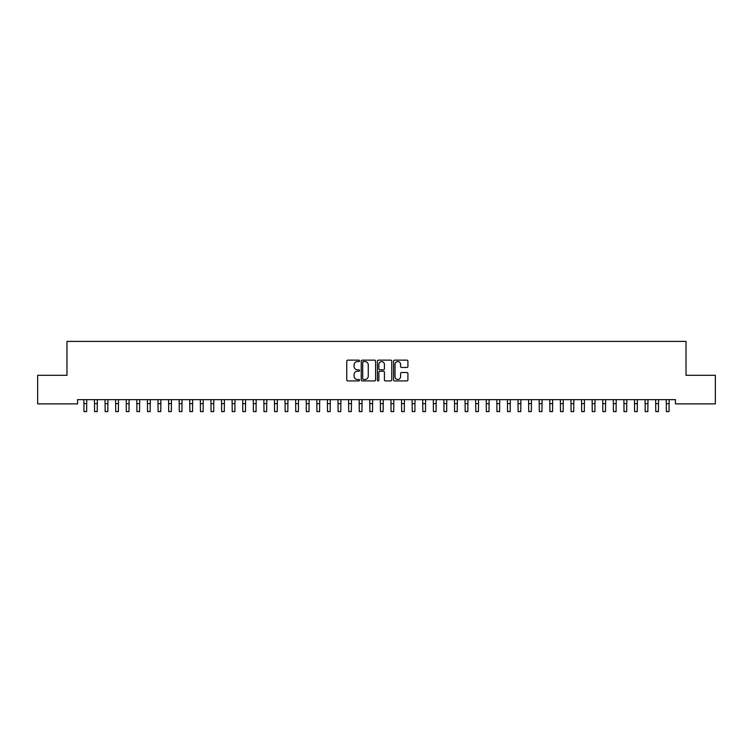 <?xml version="1.0" encoding="UTF-8"?>
<svg xmlns="http://www.w3.org/2000/svg" width="753" height="753" viewBox="0 0 753 753"><rect width="100%" height="100%" fill="white"/><g stroke="black" fill="none" stroke-linecap="round" stroke-linejoin="round"><path stroke-width="1.13" d="M359.558 360.866A0.725 0.725 0 0 0 358.833 360.141L347.782 360.141A1.035 1.035 0 0 0 346.747 361.176L346.747 379.889A1.035 1.035 0 0 0 347.782 380.924L358.833 380.924A0.725 0.725 0 0 0 359.558 380.199A0.725 0.725 0 0 0 358.833 379.474L357.402 379.474A3.323 3.323 0 0 1 354.079 376.142L354.079 374.589A3.323 3.323 0 0 1 357.402 371.257L358.833 371.257A0.725 0.725 0 0 0 359.558 370.532A0.725 0.725 0 0 0 358.833 369.808L357.402 369.808A3.323 3.323 0 0 1 354.079 366.476L354.079 364.923A3.323 3.323 0 0 1 357.402 361.591L358.833 361.591A0.725 0.725 0 0 0 359.558 360.866M406.874 367.464A1.035 1.035 0 0 0 407.919 366.429L407.919 361.176A1.035 1.035 0 0 0 406.874 360.141L394.61 360.141A1.035 1.035 0 0 0 393.574 361.176L393.574 379.889A1.035 1.035 0 0 0 394.61 380.924L406.874 380.924A1.035 1.035 0 0 0 407.919 379.889L407.919 373.544A1.035 1.035 0 0 0 406.874 372.509L401.631 372.509A1.035 1.035 0 0 0 400.587 373.544L400.587 376.688A2.777 2.777 0 0 1 397.81 379.474A2.777 2.777 0 0 1 395.024 376.688L395.024 364.377A2.777 2.777 0 0 1 397.81 361.591A2.777 2.777 0 0 1 400.587 364.377L400.587 366.429A1.035 1.035 0 0 0 401.631 367.464L406.874 367.464M675.432 399.655L77.568 399.655L77.568 403.89L37.65 403.89L37.65 375.295L66.979 375.295L66.979 341.41L686.021 341.41L686.021 375.295L715.35 375.295L715.35 403.89L675.432 403.89L675.432 399.655M375.587 361.176A1.035 1.035 0 0 0 374.552 360.141L362.287 360.141A1.035 1.035 0 0 0 361.242 361.176L361.242 379.889A1.035 1.035 0 0 0 362.287 380.924L374.552 380.924A1.035 1.035 0 0 0 375.587 379.889L375.587 361.176M378.448 360.141L390.713 360.141A1.035 1.035 0 0 1 391.758 361.176L391.758 379.889A1.035 1.035 0 0 1 390.713 380.924L385.461 380.924A1.035 1.035 0 0 1 384.425 379.889L384.425 372.302A1.035 1.035 0 0 0 383.39 371.257L379.907 371.257A1.035 1.035 0 0 0 378.863 372.302L378.863 380.199A0.725 0.725 0 0 1 378.138 380.924A0.725 0.725 0 0 1 377.413 380.199L377.413 361.176A1.035 1.035 0 0 1 378.448 360.141M363.426 361.591A0.725 0.725 0 0 0 362.701 362.325L362.701 378.74A0.725 0.725 0 0 0 363.426 379.474L364.941 379.474A3.323 3.323 0 0 0 368.264 376.142L368.264 364.923A3.323 3.323 0 0 0 364.941 361.591L363.426 361.591M384.425 364.424A2.777 2.777 0 0 0 381.649 361.647A2.777 2.777 0 0 0 378.863 364.424L378.863 368.763A1.035 1.035 0 0 0 379.907 369.808L383.39 369.808A1.035 1.035 0 0 0 384.425 368.763L384.425 364.424M83.847 399.655L83.978 411.59L86.623 411.59L86.755 399.655M94.436 399.655L94.567 411.59L97.212 411.59L97.344 399.655M105.025 399.655L105.156 411.59L107.801 411.59L107.933 399.655M115.614 399.655L115.746 411.59L118.39 411.59L118.522 399.655M126.203 399.655L126.335 411.59L128.979 411.59L129.111 399.655M136.792 399.655L136.924 411.59L139.569 411.59L139.7 399.655M147.381 399.655L147.513 411.59L150.158 411.59L150.289 399.655M157.97 399.655L158.102 411.59L160.747 411.59L160.878 399.655M168.559 399.655L168.691 411.59L171.336 411.59L171.468 399.655M179.148 399.655L179.28 411.59L181.925 411.59L182.057 399.655M189.737 399.655L189.869 411.59L192.514 411.59L192.646 399.655M200.326 399.655L200.458 411.59L203.103 411.59L203.235 399.655M210.915 399.655L211.047 411.59L213.692 411.59L213.824 399.655M221.504 399.655L221.636 411.59L224.281 411.59L224.413 399.655M232.093 399.655L232.225 411.59L234.87 411.59L235.002 399.655M242.682 399.655L242.814 411.59L245.459 411.59L245.591 399.655M253.272 399.655L253.403 411.59L256.048 411.59L256.18 399.655M263.861 399.655L263.992 411.59L266.637 411.59L266.769 399.655M274.45 399.655L274.581 411.59L277.226 411.59L277.358 399.655M285.039 399.655L285.171 411.59L287.815 411.59L287.947 399.655M295.628 399.655L295.76 411.59L298.404 411.59L298.536 399.655M306.217 399.655L306.349 411.59L308.994 411.59L309.125 399.655M316.806 399.655L316.938 411.59L319.583 411.59L319.714 399.655M327.395 399.655L327.527 411.59L330.172 411.59L330.303 399.655M337.984 399.655L338.116 411.59L340.761 411.59L340.893 399.655M348.573 399.655L348.705 411.59L351.35 411.59L351.482 399.655M359.162 399.655L359.294 411.59L361.939 411.59L362.071 399.655M369.751 399.655L369.883 411.59L372.528 411.59L372.66 399.655M380.34 399.655L380.472 411.59L383.117 411.59L383.249 399.655M390.929 399.655L391.061 411.59L393.706 411.59L393.838 399.655M401.518 399.655L401.65 411.59L404.295 411.59L404.427 399.655M412.107 399.655L412.239 411.59L414.884 411.59L415.016 399.655M422.697 399.655L422.828 411.59L425.473 411.59L425.605 399.655M433.286 399.655L433.417 411.59L436.062 411.59L436.194 399.655M443.875 399.655L444.006 411.59L446.651 411.59L446.783 399.655M454.464 399.655L454.596 411.59L457.24 411.59L457.372 399.655M465.053 399.655L465.185 411.59L467.829 411.59L467.961 399.655M475.642 399.655L475.774 411.59L478.419 411.59L478.55 399.655M486.231 399.655L486.363 411.59L489.008 411.59L489.139 399.655M496.82 399.655L496.952 411.59L499.597 411.59L499.728 399.655M507.409 399.655L507.541 411.59L510.186 411.59L510.318 399.655M517.998 399.655L518.13 411.59L520.775 411.59L520.907 399.655M528.587 399.655L528.719 411.59L531.364 411.59L531.496 399.655M539.176 399.655L539.308 411.59L541.953 411.59L542.085 399.655M549.765 399.655L549.897 411.59L552.542 411.59L552.674 399.655M560.354 399.655L560.486 411.59L563.131 411.59L563.263 399.655M570.943 399.655L571.075 411.59L573.72 411.59L573.852 399.655M581.532 399.655L581.664 411.59L584.309 411.59L584.441 399.655M592.122 399.655L592.253 411.59L594.898 411.59L595.03 399.655M602.711 399.655L602.842 411.59L605.487 411.59L605.619 399.655M613.3 399.655L613.431 411.59L616.076 411.59L616.208 399.655M623.889 399.655L624.021 411.59L626.665 411.59L626.797 399.655M634.478 399.655L634.61 411.59L637.254 411.59L637.386 399.655M645.067 399.655L645.199 411.59L647.844 411.59L647.975 399.655M655.656 399.655L655.788 411.59L658.433 411.59L658.564 399.655M666.245 399.655L666.377 411.59L669.022 411.59L669.153 399.655M83.978 403.646L86.623 403.646M94.567 403.646L97.212 403.646M105.156 403.646L107.801 403.646M115.746 403.646L118.39 403.646M126.335 403.646L128.979 403.646M136.924 403.646L139.569 403.646M147.513 403.646L150.158 403.646M158.102 403.646L160.747 403.646M168.691 403.646L171.336 403.646M179.28 403.646L181.925 403.646M189.869 403.646L192.514 403.646M200.458 403.646L203.103 403.646M211.047 403.646L213.692 403.646M221.636 403.646L224.281 403.646M232.225 403.646L234.87 403.646M242.814 403.646L245.459 403.646M253.403 403.646L256.048 403.646M263.992 403.646L266.637 403.646M274.581 403.646L277.226 403.646M285.171 403.646L287.815 403.646M295.76 403.646L298.404 403.646M306.349 403.646L308.994 403.646M316.938 403.646L319.583 403.646M327.527 403.646L330.172 403.646M338.116 403.646L340.761 403.646M348.705 403.646L351.35 403.646M359.294 403.646L361.939 403.646M369.883 403.646L372.528 403.646M380.472 403.646L383.117 403.646M391.061 403.646L393.706 403.646M401.65 403.646L404.295 403.646M412.239 403.646L414.884 403.646M422.828 403.646L425.473 403.646M433.417 403.646L436.062 403.646M444.006 403.646L446.651 403.646M454.596 403.646L457.24 403.646M465.185 403.646L467.829 403.646M475.774 403.646L478.419 403.646M486.363 403.646L489.008 403.646M496.952 403.646L499.597 403.646M507.541 403.646L510.186 403.646M518.13 403.646L520.775 403.646M528.719 403.646L531.364 403.646M539.308 403.646L541.953 403.646M549.897 403.646L552.542 403.646M560.486 403.646L563.131 403.646M571.075 403.646L573.72 403.646M581.664 403.646L584.309 403.646M592.253 403.646L594.898 403.646M602.842 403.646L605.487 403.646M613.431 403.646L616.076 403.646M624.021 403.646L626.665 403.646M634.61 403.646L637.254 403.646M645.199 403.646L647.844 403.646M655.788 403.646L658.433 403.646M666.377 403.646L669.022 403.646"/></g></svg>
